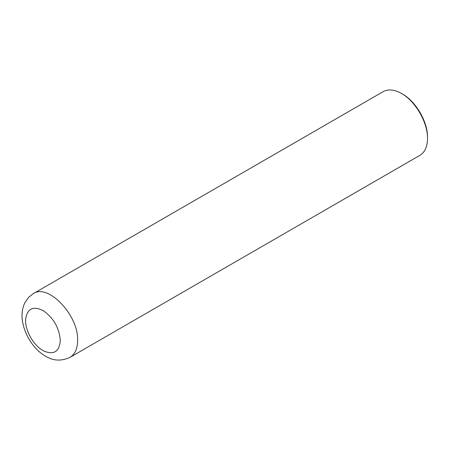 <?xml version="1.0" encoding="UTF-8"?>
<svg xmlns="http://www.w3.org/2000/svg" width="450" height="450" viewBox="0 0 450 450"><rect width="100%" height="100%" fill="white"/><g stroke="black" fill="none" stroke-linecap="round" stroke-linejoin="round"><path stroke-width="0.67" d="M33.238 293.67L383.119 91.671C388.238 88.886 394.369 89.494 401.501 93.487C415.395 101.098 427.86 122.687 427.5 138.516C427.393 146.7 424.856 152.308 419.884 155.351L70.003 357.351C61.374 361.316 53.274 360.951 45.703 356.254C35.64 350.803 25.245 337.427 22.5 321.384C21.414 314.972 22.117 308.908 24.615 303.188L28.654 297.276L33.244 293.67C48.144 283.106 78.823 315.534 77.619 340.521C77.518 348.694 74.976 354.302 70.009 357.351M427.5 138.516L427.5 137.267C427.843 122.096 415.901 101.407 402.587 94.117L401.501 93.487M60.289 340.521C59.411 351.574 54.006 355.112 44.066 351.124C33.874 346.371 24.48 329.85 25.689 318.808C27.433 308.385 33.322 305.691 43.352 310.731C53.674 318.088 59.316 328.016 60.289 340.521"/></g></svg>
